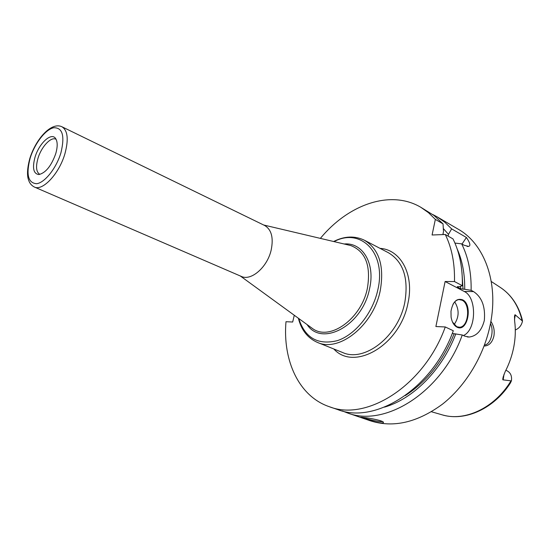 <?xml version="1.0" encoding="UTF-8"?>
<svg xmlns="http://www.w3.org/2000/svg" width="550" height="550" viewBox="0 0 550 550"><rect width="100%" height="100%" fill="white"/><g stroke="black" fill="none" stroke-linecap="round" stroke-linejoin="round"><path stroke-width="0.82" d="M271.15 250.147C273.68 237.786 271.507 229.563 264.639 225.479L61.951 126.775C67.76 130.474 68.75 139.459 64.921 153.746C59.256 173.649 42.563 191.434 34.299 187L241.264 276.389C251.02 281.311 267.286 267.307 271.15 250.147M55.722 153.739C57.736 146.651 57.661 141.529 55.509 138.366C51.198 132.041 38.933 143.571 34.994 157.3C32.161 168.059 33.461 173.814 38.892 174.556C45.677 172.913 51.294 165.976 55.722 153.739M490.882 321.365C493.756 325.758 494.766 330.646 493.907 336.016C492.312 342.519 489.046 345.861 484.117 346.039M484.509 344.988C490.655 344.664 494.368 331.217 490.469 323.606M442.984 415.071C465.85 421.486 494.306 408.251 510.345 383.103L511.411 380.896L503.154 379.871C502.659 380.146 502.679 379.129 503.209 376.826L505.209 371.566C509.348 363.536 512.236 355.163 513.872 346.459C515.474 337.755 515.728 329.326 514.642 321.173L514.498 316.587C514.704 314.944 514.979 314.394 515.316 314.944L522.5 321.09L522.301 319.866C518.705 305.986 511.706 295.391 501.304 288.076M515.295 329.979C519.124 328.398 521.524 325.435 522.5 321.09M505.862 370.274L507.107 370.837C510.641 372.769 512.077 376.118 511.411 380.896M462.014 244.062L466.4 237.476L451.632 228.883L444.737 222.186L437.092 216.824L458.253 229.226C484.199 243.781 498.761 282.061 490.483 323.538C484.413 354.936 466.036 385.619 442.516 404.126C417.374 422.565 393.305 428.12 370.301 420.784L347.105 412.816C384.711 427.831 441.884 392.349 462.261 334.984L452.258 333.438M342.471 410.994L347.105 412.816M463.423 335.534C476.513 330.062 477.077 297.158 464.207 291.466L473.536 291.589C481.917 297.144 485.513 306.762 484.323 320.451C481.724 330.522 476.699 336.05 469.232 337.04L464.723 336.146L462.261 334.984M364.244 417.526C370.404 418.199 383.9 420.853 383.467 422.462C383.391 423.019 382.099 423.143 379.603 422.812C372.673 421.781 358.325 416.763 360.862 417.154L364.244 417.526M382.717 421.692L379.143 421.52C372.13 420.372 366.527 418.956 362.312 417.271M294.278 315.267L292.676 322.025L285.986 321.709C282.624 360.587 298.87 396.413 329.306 406.704L337.7 409.585C375.251 424.614 432.664 388.664 453.296 330.749L445.273 326.961L435.889 326.535L445.108 281.511L464.207 291.466M462.474 299.757C473.192 304.514 467.617 332.86 456.995 327.154C453.922 325.511 451.956 322.135 451.089 317.034L450.986 311.259C452.788 301.84 456.617 298.004 462.474 299.757M329.306 406.704C366.802 421.733 424.414 385.371 445.273 326.961M420.853 207.316L434.039 215.49L443.032 223.871L435.353 219.395L428.484 212.678L420.853 207.316C390.424 189.234 348.102 204.634 320.375 238.391M435.353 219.395L432.073 234.994L445.294 234.492C451.839 247.892 454.898 263.581 454.479 281.552L445.108 281.511M457.559 286.646L457.552 287.141L457.243 286.784L459.635 286.632L462.337 285.691C462.701 267.843 459.594 252.251 453.014 238.913L445.294 234.492M462.337 285.691L454.479 281.552M437.092 216.824L432.692 214.5M466.4 237.476C470.126 242.962 470.848 245.939 468.559 246.407L464.028 245.211L461.656 243.856C468.277 257.125 471.433 272.614 471.13 290.317L473.536 291.589M443.032 223.871L443.506 231.488L442.908 234.582M457.552 287.141L460.604 288.736L464.716 289.3C464.901 274.168 462.385 260.707 457.167 248.916M451.632 228.883L448.484 234.355L443.334 228.559M448.484 234.355L448.119 236.108M384.526 407.124C413.236 398.894 442.365 369.689 455.806 333.864M454.933 243.072L461.656 243.856M464.716 289.3L471.13 290.317M452.98 304.343C454.603 301.476 456.589 299.894 458.947 299.592L462.014 300.19C470.869 303.985 468.683 327.298 459.436 327.243L456.713 326.693L452.506 322.032M454.726 301.895C459.429 309.616 459.229 317.185 454.121 324.596M30.168 158.132C25.926 174.536 28.071 183.067 36.602 183.714C44.729 182.799 56.347 168.197 60.912 152.852C65.003 135.857 62.597 127.49 53.694 127.751C45.458 129.422 34.629 143.536 30.168 158.132M55.509 138.366L55.873 139.205C50.937 136.476 41.291 146.891 37.971 158.317C35.626 166.753 36.224 172.081 39.758 174.288L38.892 174.556M491.274 281.497L499.916 287.162C511.053 294.36 518.444 305.491 522.101 320.554M431.468 411.757L441.396 414.618C464.159 422.111 494.539 408.293 510.888 380.999M514.484 319.584L515.316 314.944M504.034 374.227L503.154 379.871M333.836 348.989C354.104 371.731 400.214 345.214 407.976 303.105C414.425 274.45 400.661 249.597 380.036 248.366M443.004 233.908L443.561 234.554M460.611 286.296L460.604 288.736M454.135 333.774C443.142 360.965 426.862 381.569 405.302 395.574M461.952 272.202L463.052 289.279M364.348 240.199C379.184 249.178 384.484 265.987 380.243 290.641C373.402 325.483 339.048 352.626 317.412 342.409L342.588 352.495C364.354 362.711 398.351 336.456 404.807 302.383C408.788 278.266 403.322 261.711 388.396 252.718L364.348 240.199C354.688 235.613 344.444 236.046 333.616 241.512M298.739 318.512C305.002 337.961 317.866 345.345 337.336 340.649C355.286 334.826 372.749 313.232 377.802 289.967C386.698 252.787 360.649 227.212 334.043 241.615M344.101 243.987C362.56 242.186 375.554 263.416 369.538 288.839C362.443 325.593 321.784 347.249 307.093 324.589M310.564 327.113L312.668 328.646C329.746 341.289 361.343 318.986 367.386 288.296C371.085 265.664 365.558 251.419 350.811 245.568L348.336 244.984M240.274 275.962L310.613 327.147M61.951 126.775C51.535 121.681 36.135 138.449 29.899 158.221C26.201 171.545 27.761 177.691 28.442 179.548C29.356 182.923 31.309 185.412 34.299 187M383.199 422.036L383.467 422.462M467.101 246.448L468.559 246.407M467.287 336.937L469.232 337.04M298.382 318.251C301.297 330.021 307.636 338.078 317.412 342.409M263.67 225.005L348.281 244.97M459.436 327.243L458.288 327.188"/></g></svg>
